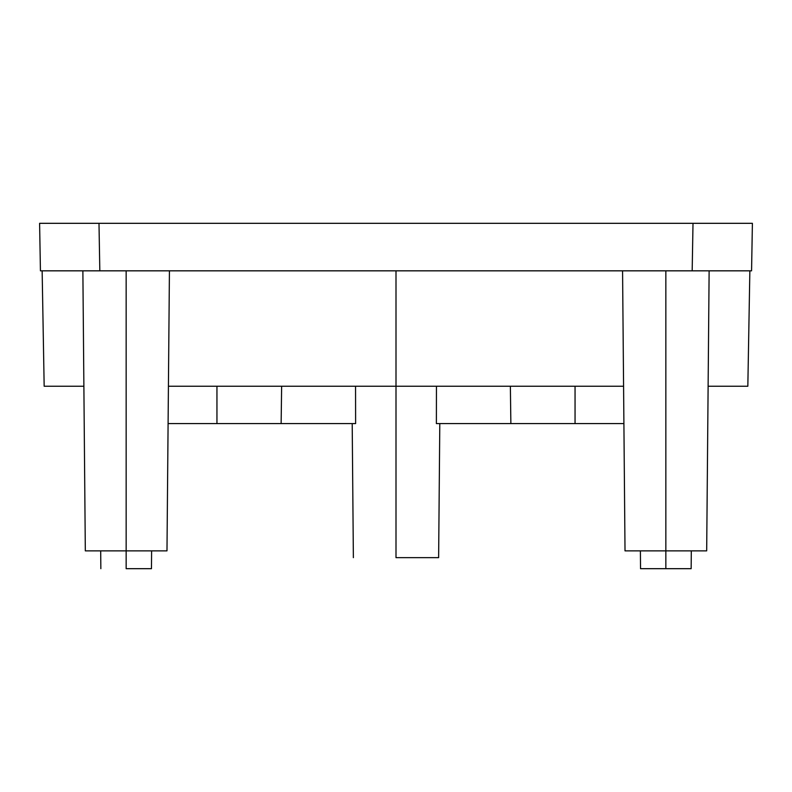 <?xml version="1.0" encoding="UTF-8"?>
<svg xmlns="http://www.w3.org/2000/svg" width="792" height="792" viewBox="0 0 792 792"><rect width="100%" height="100%" fill="white"/><g stroke="black" fill="none" stroke-linecap="round" stroke-linejoin="round"><path stroke-width="1.19" d="M665.844 568.686L665.844 550.866L706.682 550.866L665.844 550.866L665.844 270.834L665.844 568.686L691.149 568.686L640.54 568.686L665.844 568.686M126.156 568.686L126.156 270.834L126.156 550.866L85.318 550.866L166.983 550.866L126.156 550.866L126.156 568.686L151.46 568.686L126.156 568.686M355.549 386.239L355.618 423.581L216.949 423.581L216.949 386.239L216.949 423.581L168.102 423.581L281.13 423.581L281.635 386.239L281.13 423.581L355.618 423.581L355.549 386.239M396 557.657L396 270.834L396 386.239L168.429 386.239L623.571 386.239L396 386.239L396 557.657L438.629 557.657L396 557.657M575.051 386.239L575.051 423.581L623.898 423.581L575.051 423.581L575.051 386.239M510.365 386.239L510.87 423.581L575.051 423.581L436.382 423.581L436.451 386.239L436.382 423.581L510.87 423.581L510.365 386.239M44.164 386.239L83.883 386.239L44.164 386.239L42.144 270.834M625.017 550.866L665.844 550.866L625.017 550.866L622.571 270.834M99.822 270.834L40.432 270.834L39.6 223.314L56.994 223.314L39.6 223.314L40.432 270.834L692.178 270.834L99.822 270.834L98.99 223.314L99.822 270.834M722.7 223.314L693.01 223.314L692.178 270.834L751.568 270.834L752.4 223.314L735.006 223.314L752.4 223.314L751.568 270.834L692.178 270.834L693.01 223.314L69.3 223.314M747.836 386.239L708.117 386.239L747.836 386.239L749.856 270.834M752.4 223.314L39.6 223.314M640.391 550.866L640.54 568.686M100.693 550.866L100.851 568.686M709.127 270.834L706.682 550.866M82.873 270.834L85.318 550.866M352.202 423.581L353.371 557.657M439.798 423.581L438.629 557.657M169.429 270.834L166.983 550.866M151.609 550.866L151.46 568.686M691.307 550.866L691.149 568.686"/></g></svg>
